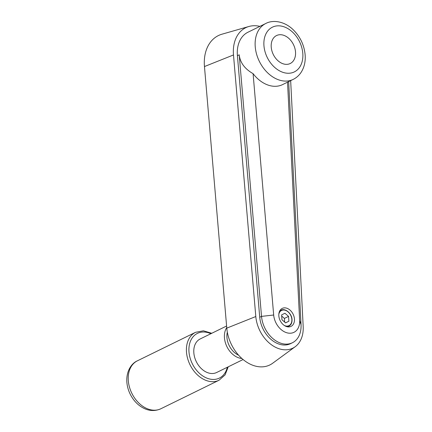 <?xml version="1.0" encoding="UTF-8"?>
<svg xmlns="http://www.w3.org/2000/svg" width="432" height="432" viewBox="0 0 432 432"><rect width="100%" height="100%" fill="white"/><g stroke="black" fill="none" stroke-linecap="round" stroke-linejoin="round"><path stroke-width="0.65" d="M282.566 84.607A31.136 22.469 -116.1 0 1 270.853 85.855A31.136 22.469 -116.1 0 1 253.093 73.667C244.701 68.861 240.079 62.575 239.215 54.805L237.416 55.69A31.136 22.469 -116.1 0 1 247.973 32.222L265.804 23.479A31.136 22.469 -116.1 0 0 255.199 46.278A31.136 22.469 -116.1 0 0 281.497 80.638A31.136 22.469 -116.1 0 0 293.209 79.391L282.566 84.607M290.66 80.638L303.183 326.527A30.348 21.908 -116.1 0 1 295.218 346.702A30.348 21.908 -116.1 0 1 281.394 349.375A30.348 21.908 -116.1 0 1 255.803 316.532L233.491 54.95A36.169 26.109 -116.1 0 1 248.886 26.492A36.169 26.109 -116.1 0 1 259.362 26.249A36.169 26.109 -116.1 0 1 259.907 26.368M295.218 346.702L272.646 363.253A35.321 25.493 -116.1 0 1 256.554 366.363A35.321 25.493 -116.1 0 1 226.778 328.136L255.803 316.532L226.778 328.136L204.466 66.555L233.491 54.95L204.466 66.555A41.143 29.695 -116.1 0 1 221.978 34.193L248.886 26.492M288.662 81.621L301.039 324.718A25.31 18.268 -116.1 0 1 292.388 342.754L290.59 343.634A25.31 18.268 -116.1 0 1 281.07 344.65A25.31 18.268 -116.1 0 1 259.729 317.266L261.527 316.386L239.215 54.805M292.388 342.754A25.31 18.268 -116.1 0 1 282.868 343.769A25.31 18.268 -116.1 0 1 261.527 316.386L273.677 315.014L253.093 73.667M287.518 82.183L299.651 320.468A16.637 12.01 -116.1 0 1 287.701 332.991A16.637 12.01 -116.1 0 1 273.677 315.014L261.527 316.386L259.729 317.266L237.416 55.69M271.22 46.958A15.568 11.237 -116.1 0 1 276.523 35.559A15.568 11.237 -116.1 0 1 295.531 52.121A15.568 11.237 -116.1 0 1 290.228 63.515A15.568 11.237 -116.1 0 1 271.22 46.958M287.28 326.77A10.006 7.225 -116.1 0 1 279.245 318.168A10.006 7.225 -116.1 0 1 282.231 308.399A10.006 7.225 -116.1 0 1 286 308A10.006 7.225 -116.1 0 1 294.03 316.597A10.006 7.225 -116.1 0 1 291.044 326.371A10.006 7.225 -116.1 0 1 287.28 326.77M288.565 316.391L284.926 313.243L281.621 314.917L281.945 319.734L285.584 322.877L288.895 321.208L288.565 316.391L284.418 318.422L281.696 316.067M284.666 322.088L284.418 318.422M288.895 321.208L285.547 322.844M243.092 359.532L216.632 372.503A18.679 13.484 -116.1 0 1 209.606 373.248A18.679 13.484 -116.1 0 1 194.611 357.199A18.679 13.484 -116.1 0 1 200.189 338.953L226.595 326.009M299.651 320.468L301.039 324.718M263.93 45.414A24.905 17.977 -116.1 0 1 281.783 26.179A24.905 17.977 -116.1 0 1 302.821 53.665A24.905 17.977 -116.1 0 1 284.969 72.9A24.905 17.977 -116.1 0 1 263.93 45.414M286.859 326.668A8.894 6.421 63.9 0 0 288.895 326.182C291.103 324.972 292.145 322.769 292.021 319.567C291.832 313.465 285.244 307.822 281.065 310.208A8.894 6.421 63.9 0 0 279.434 311.521M284.337 325.49A8.451 6.102 63.9 0 0 291.854 319.459A8.451 6.102 63.9 0 0 284.715 310.133A8.451 6.102 63.9 0 0 278.824 314.237M284.413 309.852A8.894 6.421 63.9 0 0 281.065 310.208L279.752 310.851M128.282 380.371A26.687 19.262 -116.1 0 1 137.371 360.828C131.684 363.247 126.198 370.845 126.835 381.931C127.354 388.438 129.627 394.378 133.655 399.746C136.663 403.682 140.243 406.62 144.396 408.553C147.814 410.227 153.976 411.863 160.866 408.753A26.687 19.262 -116.1 0 1 150.822 409.822A26.687 19.262 -116.1 0 1 128.282 380.371M160.866 408.753L219.051 380.23A26.687 19.262 -116.1 0 1 209.012 381.299A26.687 19.262 -116.1 0 1 186.467 351.848A26.687 19.262 -116.1 0 1 195.561 332.311L137.371 360.828M227.308 367.27A24.905 17.977 -116.1 0 1 206.755 378.081A24.905 17.977 -116.1 0 1 188.962 351.599A24.905 17.977 -116.1 0 1 206.82 332.365A24.905 17.977 -116.1 0 1 210.865 333.72M241.877 358.484A18.679 13.484 -116.1 0 1 240.219 358.241A18.679 13.484 -116.1 0 1 224.44 337.63A18.679 13.484 -116.1 0 1 226.73 327.591M238.577 355.163A16.902 12.199 -116.1 0 1 226.935 337.381A16.902 12.199 -116.1 0 1 227.335 332.23M293.209 79.391C296.622 77.684 299.365 75.168 301.439 71.831C304.349 66.982 305.591 61.414 305.165 55.139C304.231 44.869 300.013 36.185 292.518 29.084C284.105 21.303 272.927 19.602 265.804 23.479M287.582 326.83L288.895 326.182M211.777 333.277L203.418 330.804L195.561 332.311M219.051 380.23L225.104 374.873L228.22 366.822"/></g></svg>
